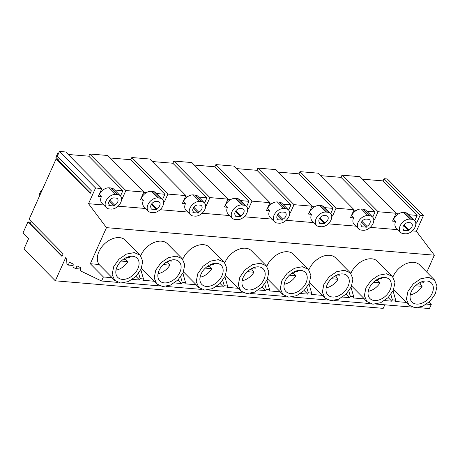 <?xml version="1.0" encoding="UTF-8"?>
<svg xmlns="http://www.w3.org/2000/svg" width="460" height="460" viewBox="0 0 460 460"><rect width="100%" height="100%" fill="white"/><g stroke="black" fill="none" stroke-linecap="round" stroke-linejoin="round"><path stroke-width="0.69" d="M90.327 263.741L103.385 276.966L101.574 281.02L80.46 270.871L80.741 267.685L77.01 265.892L75.785 268.623L72.99 267.283L73.215 264.069L69.311 262.194L68.465 265.104L66.936 264.368L66.694 259.94L65.82 257.37L55.326 280.818L23.949 249.032L28.606 238.619L23 232.944L27.933 221.91L62.002 256.427L63.152 253.862L29.083 219.345L56.137 158.867L90.206 193.384L91.356 190.814L57.282 156.302L59.455 151.443L95.542 188.002L88.521 203.705L106.473 227.648L90.327 263.741L99.084 264.477L112.142 277.702A17.928 12.092 135.4 0 0 112.947 278.656L114.684 280.416L120.641 283.026L128.421 281.566L135.941 276.42L141.185 268.973L142.744 261.211L140.208 255.219L134.251 252.609L126.471 254.069L118.95 259.216L113.712 266.662L112.148 274.424L114.684 280.416M103.385 276.966L112.142 277.702M106.473 227.648L434.355 255.185L426.771 272.142M140.208 255.219L125.413 240.235A17.928 12.092 135.4 0 0 98.917 251.677A17.928 12.092 135.4 0 0 99.084 264.477M182.246 258.75L176.289 256.139L168.509 257.6L160.988 262.746L155.744 270.192L154.186 277.955L156.722 283.946L162.679 286.557L170.459 285.096L177.98 279.95L183.218 272.504L184.782 264.741L182.246 258.75L167.452 243.765A17.928 12.092 135.4 0 0 140.955 255.208A17.928 12.092 135.4 0 0 140.708 255.777M224.279 262.28L218.322 259.67L210.542 261.13L203.027 266.271L197.783 273.723L196.224 281.486L198.76 287.477L204.717 290.087L212.497 288.627L220.012 283.481L225.256 276.034L226.82 268.272L224.279 262.28L209.49 247.296A17.928 12.092 135.4 0 0 182.988 258.738A17.928 12.092 135.4 0 0 182.746 259.308M266.317 265.811L260.36 263.195L252.58 264.661L245.065 269.801L239.821 277.253L238.257 285.016L240.793 291.007L246.75 293.618L254.529 292.157L262.05 287.011L267.294 279.565L268.853 271.802L266.317 265.811L251.522 250.827A17.928 12.092 135.4 0 0 225.026 262.269A17.928 12.092 135.4 0 0 224.779 262.838M308.355 269.341L302.398 266.725L294.618 268.191L287.097 273.332L281.853 280.784L280.295 288.546L282.831 294.538L288.788 297.148L296.568 295.688L304.089 290.542L309.327 283.095L310.891 275.333L308.355 269.341L293.56 254.357A17.928 12.092 135.4 0 0 267.064 265.799A17.928 12.092 135.4 0 0 266.817 266.369M350.388 272.872L344.431 270.256L336.651 271.722L329.136 276.862L323.892 284.314L322.334 292.077L324.869 298.068L330.826 300.679L338.606 299.218L346.121 294.072L351.365 286.626L352.929 278.863L350.388 272.872L335.599 257.887A17.928 12.092 135.4 0 0 309.097 269.33A17.928 12.092 135.4 0 0 308.855 269.899M392.426 276.402L386.469 273.786L378.689 275.252L371.174 280.393L365.93 287.845L364.366 295.608L366.907 301.599L372.859 304.209L380.638 302.749L388.159 297.603L393.403 290.151L394.962 282.394L392.426 276.402L377.631 261.418A17.928 12.092 135.4 0 0 351.135 272.861A17.928 12.092 135.4 0 0 350.888 273.43M434.464 279.933L428.507 277.317L420.728 278.783L413.206 283.923L407.968 291.375L406.404 299.138L408.94 305.129L414.897 307.74L422.677 306.279L430.198 301.133L435.436 293.681L437 285.924L434.464 279.933L419.669 264.948A17.928 12.092 135.4 0 0 393.173 276.391A17.928 12.092 135.4 0 0 392.926 276.96M101.574 281.02L117.714 282.377M123.924 282.894L159.746 285.907M165.962 286.425L201.785 289.432M207.995 289.955L243.823 292.962M250.033 293.486L285.861 296.493M292.071 297.016L327.894 300.023M334.109 300.547L369.932 303.554M376.142 304.077L411.97 307.084M418.18 307.608L429.456 308.556L431.267 304.503L426.592 304.112M384.554 300.581L391.782 301.185L392.374 299.862L395.68 300.138L395.088 301.467L406.398 302.416A17.928 12.092 135.4 0 0 407.203 303.364L408.94 305.129M342.516 297.051L349.744 297.654L350.336 296.332L353.648 296.608L353.056 297.936L364.36 298.885A17.928 12.092 135.4 0 0 365.165 299.839L366.902 301.599M300.483 293.52L307.705 294.124L308.298 292.801L311.61 293.077L311.017 294.406L322.328 295.354A17.928 12.092 135.4 0 0 323.133 296.309L324.869 298.068M258.445 289.99L265.673 290.593L266.265 289.271L269.571 289.547L268.979 290.875L280.289 291.824A17.928 12.092 135.4 0 0 281.094 292.779L282.831 294.538M216.407 286.459L223.635 287.063L224.227 285.74L227.539 286.017L226.947 287.345L238.251 288.293A17.928 12.092 135.4 0 0 239.056 289.248L240.793 291.007M174.374 282.929L181.596 283.532L182.189 282.21L185.501 282.486L184.908 283.814L196.213 284.763A17.928 12.092 135.4 0 0 197.024 285.717L198.76 287.477M132.336 279.398L139.564 280.008L140.156 278.68L143.462 278.955L142.87 280.284L154.18 281.233A17.928 12.092 135.4 0 0 154.986 282.187L156.722 283.946M412.304 230.897L416.403 231.242L434.355 255.185M88.521 203.705L103.695 204.976M118.047 206.183L145.734 208.506M160.086 209.714L187.766 212.037M202.124 213.244L229.804 215.567M244.156 216.775L271.843 219.098M286.195 220.305L313.875 222.628M328.233 223.836L355.913 226.159M370.271 227.367L397.952 229.689M139.564 280.008L135.982 276.38M138.644 273.303L140.156 278.68M372.721 217.154L375.078 211.887L341.009 177.37L341.993 175.174L360.002 176.686L396.089 213.244L392.564 221.122L395.629 221.381A8.55 5.767 135.4 0 0 396.129 227.849L400.614 232.392A8.55 5.767 135.4 0 0 403.454 233.634L405.277 233.789A8.55 5.767 135.4 0 0 414.011 228.942A8.55 5.767 135.4 0 0 414.609 220.524A8.55 5.767 135.4 0 0 411.769 219.276L409.946 219.127A8.55 5.767 135.4 0 0 401.212 223.974A8.55 5.767 135.4 0 0 400.614 232.392M414.759 220.685L417.116 215.418L383.048 180.901L362.457 179.176M383.048 180.901L384.031 178.704L387.343 178.98L423.43 215.539L416.403 231.242M62.192 256.002L28.595 221.967L27.933 221.91M31.211 221.501L30.251 223.64M90.396 192.958L56.798 158.924L56.137 158.867M59.409 158.458L58.454 160.597M59.455 151.443L65.745 151.972L101.832 188.531L98.308 196.408L101.373 196.667A8.55 5.767 135.4 0 0 101.879 203.136L106.358 207.678A8.55 5.767 135.4 0 0 109.198 208.926L111.021 209.076A8.55 5.767 135.4 0 0 119.755 204.228A8.55 5.767 135.4 0 0 120.353 195.81A8.55 5.767 135.4 0 0 117.513 194.568L115.69 194.413A8.55 5.767 135.4 0 0 106.956 199.261A8.55 5.767 135.4 0 0 106.358 207.678M120.503 195.971L122.86 190.704L88.791 156.193L68.201 154.462M88.791 156.193L89.775 153.991L107.784 155.503L143.871 192.061L140.346 199.939L143.405 200.198A8.55 5.767 135.4 0 0 143.911 206.666L148.396 211.209A8.55 5.767 135.4 0 0 151.236 212.457L153.059 212.606A8.55 5.767 135.4 0 0 161.793 207.759A8.55 5.767 135.4 0 0 162.392 199.341A8.55 5.767 135.4 0 0 159.551 198.099L157.728 197.944A8.55 5.767 135.4 0 0 148.994 202.791A8.55 5.767 135.4 0 0 148.396 211.209M162.541 199.502L164.898 194.235L130.83 159.718L110.239 157.993M130.83 159.718L131.813 157.521L149.816 159.033L185.903 195.592L182.379 203.469L185.443 203.728A8.55 5.767 135.4 0 0 185.949 210.197L190.434 214.739A8.55 5.767 135.4 0 0 193.275 215.987L195.092 216.137A8.55 5.767 135.4 0 0 203.826 211.289A8.55 5.767 135.4 0 0 204.424 202.871A8.55 5.767 135.4 0 0 201.583 201.624L199.767 201.474A8.55 5.767 135.4 0 0 191.032 206.321A8.55 5.767 135.4 0 0 190.434 214.739M204.579 203.032L206.937 197.765L172.862 163.248L152.271 161.523M172.862 163.248L173.851 161.052L191.855 162.564L227.941 199.123L224.417 207L227.481 207.259A8.55 5.767 135.4 0 0 227.987 213.727L232.467 218.27A8.55 5.767 135.4 0 0 235.313 219.518L237.13 219.667A8.55 5.767 135.4 0 0 245.864 214.82A8.55 5.767 135.4 0 0 246.462 206.402A8.55 5.767 135.4 0 0 243.622 205.154L241.799 205.005A8.55 5.767 135.4 0 0 233.065 209.852A8.55 5.767 135.4 0 0 232.467 218.27M246.612 206.563L248.969 201.296L214.9 166.779L194.31 165.054M214.9 166.779L215.884 164.582L233.893 166.094L269.98 202.653L266.455 210.53L269.514 210.789A8.55 5.767 135.4 0 0 270.02 217.258L274.505 221.8A8.55 5.767 135.4 0 0 277.345 223.048L279.168 223.198A8.55 5.767 135.4 0 0 287.902 218.35A8.55 5.767 135.4 0 0 288.5 209.933A8.55 5.767 135.4 0 0 285.66 208.685L283.837 208.535A8.55 5.767 135.4 0 0 275.103 213.382A8.55 5.767 135.4 0 0 274.505 221.8M288.65 210.093L291.007 204.827L256.939 170.309L236.348 168.584M256.939 170.309L257.922 168.113L275.925 169.625L312.012 206.183L308.487 214.061L311.552 214.32A8.55 5.767 135.4 0 0 312.058 220.788L316.543 225.331A8.55 5.767 135.4 0 0 319.384 226.579L321.201 226.728A8.55 5.767 135.4 0 0 329.941 221.881A8.55 5.767 135.4 0 0 330.539 213.463A8.55 5.767 135.4 0 0 327.692 212.215L325.875 212.066A8.55 5.767 135.4 0 0 317.141 216.913A8.55 5.767 135.4 0 0 316.543 225.331M330.688 213.624L333.046 208.357L298.971 173.84L278.386 172.115M298.971 173.84L299.96 171.643L317.964 173.155L354.05 209.714L350.526 217.591L353.591 217.85A8.55 5.767 135.4 0 0 354.096 224.319L358.576 228.861A8.55 5.767 135.4 0 0 361.422 230.109L363.239 230.259A8.55 5.767 135.4 0 0 371.973 225.411A8.55 5.767 135.4 0 0 372.571 216.993A8.55 5.767 135.4 0 0 369.731 215.746L367.908 215.596A8.55 5.767 135.4 0 0 359.174 220.443A8.55 5.767 135.4 0 0 358.576 228.861M341.009 177.37L320.419 175.645M55.326 280.818L383.209 308.355L384.801 304.808M75.785 268.623L80.523 269.025M68.465 265.104L73.117 265.495M415.788 223.077L416.593 223.14L420.118 215.263L423.43 215.539M373.75 219.546L374.555 219.61L378.08 211.732L396.089 213.244M331.717 216.016L332.522 216.079L336.047 208.202L354.05 209.714M289.679 212.486L290.484 212.549L294.009 204.671L312.012 206.183M247.641 208.955L248.446 209.018L251.971 201.141L269.98 202.653M205.608 205.424L206.408 205.488L209.938 197.61L227.941 199.123M163.57 201.894L164.375 201.957L167.9 194.08L185.903 195.592M121.532 198.363L122.337 198.427L125.862 190.549L143.871 192.061M95.542 188.002L101.832 188.531M140.852 269.675L143.462 278.955M122.279 279.364A13.61 9.177 135.4 0 0 136.183 271.653A13.61 9.177 135.4 0 0 137.132 258.255A13.61 9.177 135.4 0 0 132.612 256.272A13.61 9.177 135.4 0 0 118.715 263.983A13.61 9.177 135.4 0 0 117.76 277.38A13.61 9.177 135.4 0 0 122.279 279.364M120.353 195.81L113.856 189.227A8.55 5.767 135.4 0 0 111.015 187.979L109.192 187.829A8.55 5.767 135.4 0 0 104.27 189.14L101.654 188.922M122.86 190.704L114.626 190.014M122.337 198.427L121.313 197.392M125.862 190.549L89.775 153.991M104.27 189.14A8.55 5.767 135.4 0 0 99.354 194.626L101.373 196.667M114.281 206.005L114.666 205.143A4.427 2.984 135.4 0 0 117.421 198.708A4.427 2.984 135.4 0 0 115.949 198.064L114.126 197.909A4.427 2.984 135.4 0 0 109.658 200.347A4.427 2.984 135.4 0 0 109.21 204.689L108.824 205.545L114.281 206.005L109.279 200.934M114.666 205.143L109.779 200.186M393.07 290.858L395.68 300.138M390.862 294.486L392.374 299.862M393.674 289.524L406.398 302.416M429.019 302.226L431.267 304.503M420.118 215.263L384.031 178.704M416.536 304.077A13.61 9.177 135.4 0 0 430.433 296.366A13.61 9.177 135.4 0 0 431.388 282.969A13.61 9.177 135.4 0 0 426.868 280.985A13.61 9.177 135.4 0 0 412.965 288.696A13.61 9.177 135.4 0 0 412.016 302.093A13.61 9.177 135.4 0 0 416.536 304.077M378.08 211.732L341.993 175.174M414.609 220.524L408.106 213.94A8.55 5.767 135.4 0 0 405.266 212.692L403.449 212.543A8.55 5.767 135.4 0 0 398.527 213.854L395.91 213.636M417.116 215.418L408.882 214.728M416.593 223.14L415.57 222.105M398.527 213.854A8.55 5.767 135.4 0 0 393.61 219.339L395.629 221.381M408.537 230.719L408.923 229.856A4.427 2.984 135.4 0 0 411.671 223.422A4.427 2.984 135.4 0 0 410.205 222.778L408.382 222.623A4.427 2.984 135.4 0 0 403.914 225.055A4.427 2.984 135.4 0 0 403.46 229.396L403.075 230.259L408.537 230.719L403.535 225.647M408.923 229.856L404.029 224.9M141.456 268.341L154.18 281.233M180.677 276.834L182.189 282.21M182.89 273.205L185.501 282.486M181.596 283.532L178.02 279.91M164.318 282.894A13.61 9.177 135.4 0 0 178.215 275.183A13.61 9.177 135.4 0 0 179.17 261.786A13.61 9.177 135.4 0 0 174.65 259.802A13.61 9.177 135.4 0 0 160.747 267.513A13.61 9.177 135.4 0 0 159.798 280.911A13.61 9.177 135.4 0 0 164.318 282.894M167.9 194.08L131.813 157.521M164.375 201.957L163.352 200.922M162.392 199.341L155.888 192.757A8.55 5.767 135.4 0 0 153.048 191.509L151.231 191.36A8.55 5.767 135.4 0 0 146.303 192.671A8.55 5.767 135.4 0 0 141.392 198.156L143.405 200.198M146.303 192.671L143.692 192.452M164.898 194.235L156.664 193.545M156.32 209.536L156.705 208.673A4.427 2.984 135.4 0 0 159.453 202.239A4.427 2.984 135.4 0 0 157.981 201.595L156.164 201.44A4.427 2.984 135.4 0 0 151.696 203.878A4.427 2.984 135.4 0 0 151.242 208.219L150.857 209.076L156.32 209.536L151.317 204.464M156.705 208.673L151.811 203.717M183.488 271.871L196.213 284.763M222.715 280.364L224.227 285.74M224.923 276.736L227.539 286.017M223.635 287.063L220.058 283.44M206.356 286.425A13.61 9.177 135.4 0 0 220.254 278.714A13.61 9.177 135.4 0 0 221.208 265.316A13.61 9.177 135.4 0 0 216.683 263.333A13.61 9.177 135.4 0 0 202.785 271.043A13.61 9.177 135.4 0 0 201.836 284.441A13.61 9.177 135.4 0 0 206.356 286.425M209.938 197.61L173.851 161.052M206.408 205.488L205.384 204.453M204.424 202.871L197.927 196.288A8.55 5.767 135.4 0 0 195.086 195.04L193.263 194.89A8.55 5.767 135.4 0 0 188.341 196.202A8.55 5.767 135.4 0 0 183.425 201.687L185.443 203.728M188.341 196.202L185.731 195.983M206.937 197.765L198.703 197.075M198.358 213.066L198.743 212.204A4.427 2.984 135.4 0 0 201.492 205.769A4.427 2.984 135.4 0 0 200.019 205.125L198.202 204.97A4.427 2.984 135.4 0 0 193.729 207.408A4.427 2.984 135.4 0 0 193.28 211.749L192.895 212.606L198.358 213.066L193.349 207.995M198.743 212.204L193.85 207.247M225.526 275.402L238.251 288.293M264.753 283.895L266.265 289.271M266.961 280.267L269.571 289.547M265.673 290.593L262.091 286.971M248.394 289.955A13.61 9.177 135.4 0 0 262.292 282.244A13.61 9.177 135.4 0 0 263.241 268.847A13.61 9.177 135.4 0 0 258.721 266.863A13.61 9.177 135.4 0 0 244.823 274.574A13.61 9.177 135.4 0 0 243.869 287.971A13.61 9.177 135.4 0 0 248.394 289.955M251.971 201.141L215.884 164.582M248.446 209.018L247.422 207.983M246.462 206.402L239.965 199.818A8.55 5.767 135.4 0 0 237.124 198.57L235.302 198.421A8.55 5.767 135.4 0 0 230.38 199.732A8.55 5.767 135.4 0 0 225.463 205.217L227.481 207.259M230.38 199.732L227.763 199.513M248.969 201.296L240.735 200.606M240.396 216.597L240.781 215.734A4.427 2.984 135.4 0 0 243.53 209.3A4.427 2.984 135.4 0 0 242.058 208.656L240.235 208.501A4.427 2.984 135.4 0 0 235.767 210.939A4.427 2.984 135.4 0 0 235.319 215.274L234.933 216.137L240.396 216.597L235.388 211.525M240.781 215.734L235.888 210.778M267.565 278.933L280.289 291.824M306.785 287.425L308.298 292.801M308.999 283.797L311.61 293.077M307.705 294.124L304.129 290.502M290.427 293.486A13.61 9.177 135.4 0 0 304.324 285.775A13.61 9.177 135.4 0 0 305.279 272.377A13.61 9.177 135.4 0 0 300.759 270.394A13.61 9.177 135.4 0 0 286.856 278.104A13.61 9.177 135.4 0 0 285.907 291.502A13.61 9.177 135.4 0 0 290.427 293.486M294.009 204.671L257.922 168.113M290.484 212.549L289.461 211.514M288.5 209.933L281.997 203.349A8.55 5.767 135.4 0 0 279.157 202.101L277.34 201.952A8.55 5.767 135.4 0 0 272.418 203.262A8.55 5.767 135.4 0 0 267.502 208.748L269.514 210.789M272.418 203.262L269.801 203.044M291.007 204.827L282.773 204.136M282.428 220.127L282.814 219.265A4.427 2.984 135.4 0 0 285.562 212.83A4.427 2.984 135.4 0 0 284.096 212.186L282.273 212.031A4.427 2.984 135.4 0 0 277.805 214.469A4.427 2.984 135.4 0 0 277.351 218.805L276.966 219.667L282.428 220.127L277.426 215.056M282.814 219.265L277.92 214.308M309.597 282.463L322.328 295.354M348.824 290.956L350.336 296.332M351.037 287.327L353.648 296.608M349.744 297.654L346.167 294.032M332.465 297.016A13.61 9.177 135.4 0 0 346.363 289.305A13.61 9.177 135.4 0 0 347.317 275.908A13.61 9.177 135.4 0 0 342.792 273.924A13.61 9.177 135.4 0 0 328.894 281.635A13.61 9.177 135.4 0 0 327.945 295.032A13.61 9.177 135.4 0 0 332.465 297.016M336.047 208.202L299.96 171.643M332.522 216.079L331.493 215.044M330.539 213.463L324.035 206.879A8.55 5.767 135.4 0 0 321.195 205.631L319.372 205.482A8.55 5.767 135.4 0 0 314.45 206.793A8.55 5.767 135.4 0 0 309.534 212.278L311.552 214.32M314.45 206.793L311.84 206.574M333.046 208.357L324.812 207.667M324.467 223.658L324.852 222.795A4.427 2.984 135.4 0 0 327.6 216.361A4.427 2.984 135.4 0 0 326.128 215.717L324.311 215.562A4.427 2.984 135.4 0 0 319.838 218A4.427 2.984 135.4 0 0 319.389 222.335L319.004 223.198L324.467 223.658L319.459 218.586M324.852 222.795L319.959 217.839M351.635 285.993L364.36 298.885M391.782 301.185L388.2 297.562M374.503 300.547A13.61 9.177 135.4 0 0 388.401 292.836A13.61 9.177 135.4 0 0 389.35 279.438A13.61 9.177 135.4 0 0 384.83 277.455A13.61 9.177 135.4 0 0 370.933 285.165A13.61 9.177 135.4 0 0 369.978 298.563A13.61 9.177 135.4 0 0 374.503 300.547M374.555 219.61L373.531 218.575M372.571 216.993L366.074 210.41A8.55 5.767 135.4 0 0 363.233 209.162L361.41 209.012A8.55 5.767 135.4 0 0 356.488 210.323A8.55 5.767 135.4 0 0 351.572 215.809L353.591 217.85M356.488 210.323L353.878 210.105M375.078 211.887L366.85 211.197M366.505 227.188L366.89 226.326A4.427 2.984 135.4 0 0 369.639 219.891A4.427 2.984 135.4 0 0 368.167 219.248L366.344 219.092A4.427 2.984 135.4 0 0 361.876 221.53A4.427 2.984 135.4 0 0 361.428 225.866L361.042 226.728L366.505 227.188L361.497 222.117M366.89 226.326L361.997 221.369M116.001 270.147A13.61 9.177 135.4 0 0 127.84 261.619L121.227 261.067M126.816 257.335L129.651 257.571L129.927 256.404M127.84 261.619L125.597 259.354A13.61 9.177 135.4 0 0 126.632 257.41M125.597 259.354L123.521 259.175M158.039 273.677A13.61 9.177 135.4 0 0 169.878 265.15L163.265 264.598M168.855 260.866L171.689 261.102L171.959 259.934M169.878 265.15L167.636 262.884A13.61 9.177 135.4 0 0 168.67 260.941M167.636 262.884L165.56 262.706M200.077 277.207A13.61 9.177 135.4 0 0 211.91 268.68L205.298 268.128M210.887 264.397L213.722 264.632L213.998 263.465M211.91 268.68L209.674 266.409A13.61 9.177 135.4 0 0 210.709 264.471M209.674 266.409L207.592 266.236M242.109 280.738A13.61 9.177 135.4 0 0 253.949 272.211L247.336 271.659M252.925 267.927L255.76 268.163L256.036 266.995M253.949 272.211L251.706 269.939A13.61 9.177 135.4 0 0 252.741 268.002M251.706 269.939L249.63 269.767M284.148 284.268A13.61 9.177 135.4 0 0 295.987 275.741L289.374 275.189M294.964 271.457L297.798 271.693L298.068 270.526M295.987 275.741L293.744 273.47A13.61 9.177 135.4 0 0 294.779 271.532M293.744 273.47L291.669 273.298M326.186 287.799A13.61 9.177 135.4 0 0 338.025 279.272L331.407 278.72M336.996 274.988L339.836 275.224L340.107 274.056M338.025 279.272L335.783 277A13.61 9.177 135.4 0 0 336.818 275.063M335.783 277L333.701 276.828M368.218 291.329A13.61 9.177 135.4 0 0 380.058 282.802L373.445 282.25M379.034 278.518L381.869 278.754L382.145 277.587M380.058 282.802L377.815 280.531A13.61 9.177 135.4 0 0 378.85 278.593M377.815 280.531L375.739 280.358M410.257 294.86A13.61 9.177 135.4 0 0 422.096 286.333L415.483 285.781M421.072 282.049L423.907 282.285L424.178 281.117M422.096 286.333L419.853 284.061A13.61 9.177 135.4 0 0 420.888 282.124M419.853 284.061L417.778 283.889M39.865 195.241L39.244 194.614L41.216 190.216L41.831 190.842M42.078 190.285L41.216 190.216M58.65 160.155L55.907 157.372L57.874 152.973L58.489 153.6M58.742 153.048L57.874 152.973M111.015 187.979L117.513 194.568M109.192 187.829L115.69 194.413M405.266 212.692L411.769 219.276M403.449 212.543L409.946 219.127M153.048 191.509L159.551 198.099M151.231 191.36L157.728 197.944M195.086 195.04L201.583 201.624M193.263 194.89L199.767 201.474M237.124 198.57L243.622 205.154M235.302 198.421L241.799 205.005M279.157 202.101L285.66 208.685M277.34 201.952L283.837 208.535M321.195 205.631L327.692 212.215M319.372 205.482L325.875 212.066M363.233 209.162L369.731 215.746M361.41 209.012L367.908 215.596"/></g></svg>
